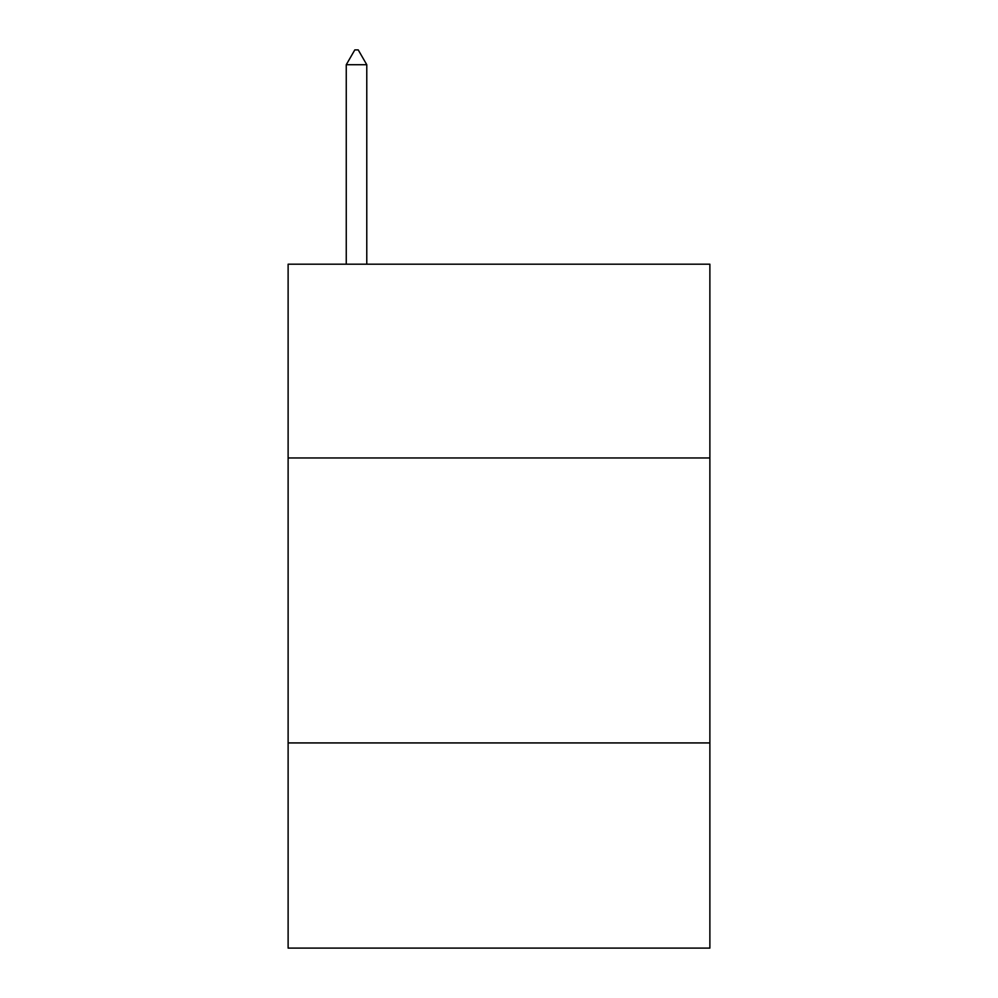 <?xml version="1.0" encoding="UTF-8"?>
<svg xmlns="http://www.w3.org/2000/svg" width="998" height="998" viewBox="0 0 998 998"><rect width="100%" height="100%" fill="white"/><g stroke="black" fill="none" stroke-linecap="round" stroke-linejoin="round"><path stroke-width="1.5" d="M709.877 457.97L709.877 264.196L288.123 264.196L288.123 457.97L709.877 457.97L709.877 948.1L288.123 948.1L288.123 457.97M709.877 742.924L288.123 742.924M366.777 64.72L358.232 49.9L354.814 49.9L346.256 64.72L366.777 64.72L366.777 264.196M346.256 64.72L346.256 264.196"/></g></svg>

